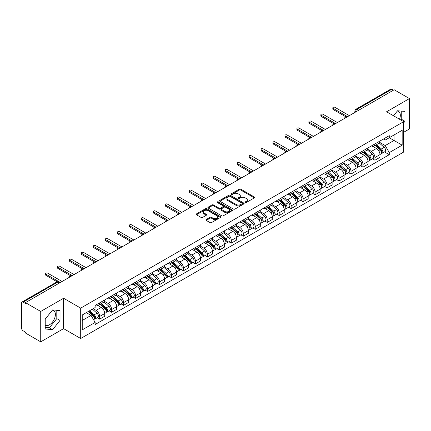 <?xml version="1.0" encoding="UTF-8"?>
<svg xmlns="http://www.w3.org/2000/svg" width="431" height="431" viewBox="0 0 431 431"><rect width="100%" height="100%" fill="white"/><g stroke="black" fill="none" stroke-linecap="round" stroke-linejoin="round"><path stroke-width="0.65" d="M245.287 202.5A0.743 0.431 0 0 0 246.343 202.5L254.344 197.877A1.067 0.614 0 0 0 254.656 197.446A1.067 0.614 0 0 0 254.344 197.01L240.789 189.182A1.067 0.614 0 0 0 239.286 189.182L231.28 193.805A0.743 0.431 0 0 0 231.064 194.106A0.743 0.431 0 0 0 231.28 194.413A0.743 0.431 0 0 0 232.336 194.413L233.37 193.815A3.41 1.966 0 0 1 238.192 193.815L239.324 194.467A3.41 1.966 0 0 1 240.32 195.857A3.41 1.966 0 0 1 239.324 197.247L238.284 197.845A0.743 0.431 0 0 0 238.068 198.152A0.743 0.431 0 0 0 238.284 198.454A0.743 0.431 0 0 0 239.34 198.454L240.374 197.856A3.41 1.966 0 0 1 245.196 197.856L246.327 198.508A3.41 1.966 0 0 1 247.324 199.903A3.41 1.966 0 0 1 246.327 201.293L245.287 201.891A0.743 0.431 0 0 0 245.072 202.193A0.743 0.431 0 0 0 245.287 202.5L245.287 201.891M397.317 111.058A8.464 4.886 -60 0 1 398.567 111.44A8.464 4.886 -60 0 1 399.515 119.236M52.383 310.207A8.464 4.886 -60 0 1 53.633 310.589A8.464 4.886 -60 0 1 54.931 317.372A8.464 4.886 -60 0 1 49.398 324.829A8.464 4.886 -60 0 1 45.217 325.276M206.223 219.53A1.067 0.614 0 0 0 205.91 219.966A1.067 0.614 0 0 0 206.223 220.403L210.026 222.595A1.067 0.614 0 0 0 211.535 222.595L220.419 217.466A1.067 0.614 0 0 0 220.731 217.03A1.067 0.614 0 0 0 220.419 216.599L206.864 208.771A1.067 0.614 0 0 0 205.355 208.771L196.471 213.9A1.067 0.614 0 0 0 196.159 214.336A1.067 0.614 0 0 0 196.471 214.773L201.067 217.423A1.067 0.614 0 0 0 202.57 217.423L206.374 215.225A1.067 0.614 0 0 0 206.686 214.794A1.067 0.614 0 0 0 206.374 214.358L204.095 213.043A2.85 1.643 0 0 1 203.26 211.88A2.85 1.643 0 0 1 205.021 210.36A2.85 1.643 0 0 1 208.125 210.716L217.052 215.866A2.85 1.643 0 0 1 217.881 217.03A2.85 1.643 0 0 1 216.125 218.549A2.85 1.643 0 0 1 213.022 218.194L211.535 217.337A1.067 0.614 0 0 0 210.026 217.337L206.223 219.53L206.223 220.403L210.026 218.221L210.026 217.337M80.699 308.127L63.594 298.252L40.729 311.451L25.461 302.637L394.182 89.756L409.45 98.57L386.585 111.774L403.696 121.65L80.699 308.127L80.699 338.513L403.696 152.035L403.696 121.65M233.446 209.078A1.067 0.614 0 0 0 234.954 209.078L243.838 203.944A1.067 0.614 0 0 0 244.151 203.513A1.067 0.614 0 0 0 243.838 203.076L230.283 195.248A1.067 0.614 0 0 0 228.78 195.248L219.891 200.383A1.067 0.614 0 0 0 219.578 200.814A1.067 0.614 0 0 0 219.891 201.25L233.446 209.078M217.59 202.662A0.743 0.431 0 0 1 218.35 202.764L232.115 210.716L223.242 215.834A1.067 0.614 0 0 1 221.739 215.834L208.184 208.011L208.184 207.139A1.067 0.614 0 0 0 207.871 207.575A1.067 0.614 0 0 0 208.184 208.011M208.184 207.139L211.987 204.946A1.067 0.614 0 0 1 213.49 204.946L218.986 208.119A1.067 0.614 0 0 0 220.494 208.119L223.016 206.665A1.067 0.614 0 0 0 223.328 206.228A1.067 0.614 0 0 0 223.016 205.792L217.294 202.489A0.743 0.431 0 0 1 217.073 202.182A0.743 0.431 0 0 1 217.536 201.789A0.743 0.431 0 0 1 218.35 201.88L232.131 209.838A1.067 0.614 0 0 1 232.444 210.269A1.067 0.614 0 0 1 232.131 210.705L232.131 209.838M40.729 311.451L40.729 341.837L25.461 333.023L25.461 332.134L23.085 330.766A2.171 1.255 -120 0 1 21.55 328.104L21.55 303.036A2.171 1.255 -120 0 1 21.997 302.039L56.752 281.976A2.171 1.255 60 0 1 57.84 282.084L23.085 302.147A2.171 1.255 -120 0 0 21.997 302.039M403.696 132.279L409.45 128.961L409.45 98.57M40.729 341.837L63.594 328.637L80.699 338.513M25.461 302.637L25.461 303.521L23.085 302.147M358.662 110.266L357.051 109.334A2.171 1.255 60 0 0 355.963 109.226L390.718 89.163A2.171 1.255 60 0 1 391.806 89.271L357.051 109.334A2.171 1.255 120 0 0 355.516 111.995L355.516 112.082M393.417 90.203L391.806 89.271M374.927 143.932A4.989 2.882 60 0 1 373.892 146.168L378.957 143.248A4.989 2.882 -120 0 0 379.991 141.007M367.74 149.304L371.398 151.416A4.989 2.882 60 0 1 374.927 157.53L379.991 154.605A4.989 2.882 -120 0 0 376.462 148.49L372.837 146.4M379.991 154.605L379.991 157.304L374.927 160.23L372.497 158.829M373.892 146.168A4.989 2.882 60 0 1 371.436 145.947M374.927 157.53L374.927 160.23M362.956 150.839A4.989 2.882 60 0 1 361.921 153.08L366.986 150.155A4.989 2.882 -120 0 0 368.02 147.914M360.531 165.741L362.956 167.142L368.02 164.216L368.02 161.517A4.989 2.882 -120 0 0 364.491 155.402L360.866 153.312M361.921 153.08A4.989 2.882 60 0 1 359.465 152.854M355.769 156.216L359.427 158.328A4.989 2.882 60 0 1 362.956 164.437L362.956 167.142M350.99 157.751A4.989 2.882 60 0 1 349.956 159.993L355.02 157.067A4.989 2.882 -120 0 0 356.054 154.826M348.56 172.648L350.99 174.049L356.054 171.129L356.054 168.424A4.989 2.882 -120 0 0 352.526 162.315L348.9 160.219M349.956 159.993A4.989 2.882 60 0 1 347.499 159.766M343.803 163.123L347.461 165.235A4.989 2.882 60 0 1 350.99 171.349L350.99 174.049M339.019 164.658A4.989 2.882 60 0 1 337.985 166.899L343.049 163.974A4.989 2.882 -120 0 0 344.083 161.738M336.595 179.56L339.019 180.961L344.083 178.035L344.083 175.336A4.989 2.882 -120 0 0 340.555 169.221L336.929 167.131M337.985 166.899A4.989 2.882 60 0 1 335.528 166.673M331.832 170.035L335.49 172.147A4.989 2.882 60 0 1 339.019 178.256L339.019 180.961M327.054 171.57A4.989 2.882 60 0 1 326.019 173.812L331.083 170.886A4.989 2.882 -120 0 0 332.118 168.645M324.624 186.467L327.054 187.868L332.118 184.947L332.118 182.243A4.989 2.882 -120 0 0 328.589 176.134L324.963 174.038M326.019 173.812A4.989 2.882 60 0 1 323.562 173.585M319.867 176.942L323.525 179.054A4.989 2.882 60 0 1 327.054 185.168L327.054 187.868M315.083 178.477A4.989 2.882 60 0 1 314.048 180.718L319.112 177.798A4.989 2.882 -120 0 0 320.147 175.557M312.658 193.379L315.083 194.78L320.147 191.854L320.147 189.155A4.989 2.882 -120 0 0 316.618 183.04L312.992 180.95M314.048 180.718A4.989 2.882 60 0 1 311.591 180.492M307.896 183.854L311.554 185.966A4.989 2.882 60 0 1 315.083 192.081L315.083 194.78M303.117 185.389A4.989 2.882 60 0 1 302.083 187.63L307.147 184.705A4.989 2.882 -120 0 0 308.176 182.464M300.687 200.286L303.117 201.692L308.181 198.766L308.181 196.062A4.989 2.882 -120 0 0 304.647 189.952L301.027 187.857M302.083 187.63A4.989 2.882 60 0 1 299.626 187.404M295.93 190.766L299.588 192.872A4.989 2.882 60 0 1 303.117 198.987L303.117 201.692M291.146 192.301A4.989 2.882 60 0 1 290.111 194.537L295.176 191.617A4.989 2.882 -120 0 0 296.21 189.376M288.722 207.198L291.146 208.599L296.21 205.679L296.21 202.974A4.989 2.882 -120 0 0 292.681 196.859L289.056 194.769M290.111 194.537A4.989 2.882 60 0 1 287.655 194.316M283.959 197.673L287.617 199.785A4.989 2.882 60 0 1 291.146 205.899L291.146 208.599M279.18 199.208A4.989 2.882 60 0 1 278.146 201.449L283.21 198.524A4.989 2.882 -120 0 0 284.239 196.288M276.75 214.11L279.18 215.511L284.239 212.585L284.239 209.886A4.989 2.882 -120 0 0 280.71 203.771L277.09 201.681M278.146 201.449A4.989 2.882 60 0 1 275.689 201.223M271.993 204.585L275.651 206.697A4.989 2.882 60 0 1 279.18 212.806L279.18 215.511M267.209 206.12A4.989 2.882 60 0 1 266.175 208.362L271.239 205.436A4.989 2.882 -120 0 0 272.273 203.195M264.779 221.017L267.209 222.418L272.273 219.498L272.273 216.793A4.989 2.882 -120 0 0 268.745 210.684L265.119 208.588M266.175 208.362A4.989 2.882 60 0 1 263.718 208.135M260.022 211.492L263.68 213.604A4.989 2.882 60 0 1 267.209 219.718L267.209 222.418M255.244 213.027A4.989 2.882 60 0 1 254.209 215.268L259.273 212.348A4.989 2.882 -120 0 0 260.302 210.107M252.814 227.929L255.244 229.33L260.302 226.404L260.302 223.705A4.989 2.882 -120 0 0 256.774 217.59L253.153 215.5M254.209 215.268A4.989 2.882 60 0 1 251.752 215.042M248.057 218.404L251.715 220.516A4.989 2.882 60 0 1 255.244 226.625L255.244 229.33M243.273 219.939A4.989 2.882 60 0 1 242.238 222.18L247.302 219.255A4.989 2.882 -120 0 0 248.337 217.014M240.843 234.836L243.273 236.242L248.337 233.316L248.337 230.612A4.989 2.882 -120 0 0 244.808 224.503L241.182 222.407M242.238 222.18A4.989 2.882 60 0 1 239.781 221.954M236.086 225.311L239.744 227.423A4.989 2.882 60 0 1 243.273 233.537L243.273 236.242M231.307 226.846A4.989 2.882 60 0 1 230.273 229.087L235.337 226.167A4.989 2.882 -120 0 0 236.366 223.926M228.877 241.748L231.307 243.149L236.366 240.223L236.366 237.524A4.989 2.882 -120 0 0 232.837 231.409L229.217 229.319M230.273 229.087A4.989 2.882 60 0 1 227.816 228.866M224.12 232.223L227.773 234.335A4.989 2.882 60 0 1 231.307 240.45L231.307 243.149M219.336 233.758A4.989 2.882 60 0 1 218.301 235.999L223.366 233.074A4.989 2.882 -120 0 0 224.4 230.833M216.906 248.66L219.336 250.061L224.4 247.135L224.4 244.436A4.989 2.882 -120 0 0 220.871 238.321L217.246 236.231M218.301 235.999A4.989 2.882 60 0 1 215.845 235.773M212.149 239.135L215.807 241.247A4.989 2.882 60 0 1 219.336 247.356L219.336 250.061M207.365 240.67A4.989 2.882 60 0 1 206.336 242.912L211.4 239.986A4.989 2.882 -120 0 0 212.429 237.745M204.94 255.567L207.37 256.968L212.429 254.048L212.429 251.343A4.989 2.882 -120 0 0 208.9 245.234L205.28 243.138M206.336 242.912A4.989 2.882 60 0 1 203.879 242.685M200.183 246.042L203.836 248.154A4.989 2.882 60 0 1 207.37 254.268L207.37 256.968M195.399 247.577A4.989 2.882 60 0 1 194.365 249.818L199.429 246.893A4.989 2.882 -120 0 0 200.463 244.657M192.969 262.479L195.399 263.88L200.463 260.954L200.463 258.255A4.989 2.882 -120 0 0 196.935 252.14L193.309 250.05M194.365 249.818A4.989 2.882 60 0 1 191.908 249.592M188.212 252.954L191.87 255.066A4.989 2.882 60 0 1 195.399 261.175L195.399 263.88M183.428 254.489A4.989 2.882 60 0 1 182.399 256.731L187.458 253.805A4.989 2.882 -120 0 0 188.492 251.564M181.004 269.386L183.428 270.787L188.492 267.866L188.492 265.162A4.989 2.882 -120 0 0 184.964 259.053L181.343 256.957M182.399 256.731A4.989 2.882 60 0 1 179.942 256.504M176.247 259.861L179.899 261.973A4.989 2.882 60 0 1 183.428 268.087L183.428 270.787M171.463 261.396A4.989 2.882 60 0 1 170.428 263.637L175.492 260.717A4.989 2.882 -120 0 0 176.527 258.476M169.033 276.298L171.463 277.699L176.527 274.773L176.527 272.074A4.989 2.882 -120 0 0 172.998 265.959L169.372 263.869M170.428 263.637A4.989 2.882 60 0 1 167.971 263.411M164.276 266.773L167.934 268.885A4.989 2.882 60 0 1 171.463 274.994L171.463 277.699M159.492 268.308A4.989 2.882 60 0 1 158.463 270.549L163.521 267.624A4.989 2.882 -120 0 0 164.556 265.383M157.067 283.205L159.492 284.611L164.556 281.685L164.556 278.981A4.989 2.882 -120 0 0 161.027 272.871L157.407 270.776M158.463 270.549A4.989 2.882 60 0 1 156.006 270.323M152.31 273.685L155.963 275.792A4.989 2.882 60 0 1 159.492 281.906L159.492 284.611M147.526 275.22A4.989 2.882 60 0 1 146.492 277.456L151.556 274.536A4.989 2.882 -120 0 0 152.59 272.295M145.096 290.117L147.526 291.518L152.59 288.598L152.59 285.893A4.989 2.882 -120 0 0 149.061 279.778L145.436 277.688M146.492 277.456A4.989 2.882 60 0 1 144.035 277.235M140.339 280.592L143.997 282.704A4.989 2.882 60 0 1 147.526 288.818L147.526 291.518M135.555 282.127A4.989 2.882 60 0 1 134.526 284.368L139.585 281.443A4.989 2.882 -120 0 0 140.619 279.207M133.131 297.029L135.555 298.43L140.619 295.504L140.619 292.805A4.989 2.882 -120 0 0 137.09 286.69L133.465 284.6M134.526 284.368A4.989 2.882 60 0 1 132.064 284.142M128.373 287.504L132.026 289.616A4.989 2.882 60 0 1 135.555 295.725L135.555 298.43M123.589 289.039A4.989 2.882 60 0 1 122.555 291.281L127.619 288.355A4.989 2.882 -120 0 0 128.654 286.114M121.159 303.936L123.589 305.337L128.654 302.417L128.654 299.712A4.989 2.882 -120 0 0 125.125 293.603L121.499 291.507M122.555 291.281A4.989 2.882 60 0 1 120.098 291.054M116.402 294.411L120.06 296.523A4.989 2.882 60 0 1 123.589 302.637L123.589 305.337M111.618 295.946A4.989 2.882 60 0 1 110.584 298.187L115.648 295.267A4.989 2.882 -120 0 0 116.682 293.026M109.194 310.848L111.618 312.249L116.682 309.323L116.682 306.624A4.989 2.882 -120 0 0 113.154 300.509L109.528 298.419M110.584 298.187A4.989 2.882 60 0 1 108.127 297.961M104.431 301.323L108.089 303.435A4.989 2.882 60 0 1 111.618 309.544L111.618 312.249M99.653 302.858A4.989 2.882 60 0 1 98.618 305.1L103.682 302.174A4.989 2.882 -120 0 0 104.717 299.933M97.223 317.755L99.653 319.161L104.717 316.235L104.717 313.531A4.989 2.882 -120 0 0 101.188 307.422L97.562 305.326M98.618 305.1A4.989 2.882 60 0 1 96.161 304.873M93.209 308.661L96.124 310.342A4.989 2.882 60 0 1 99.653 316.456L99.653 319.161M383.401 139.035L385.206 140.075L402.161 130.286L394.031 134.984L394.031 140.474L385.206 145.57L379.706 142.392M82.235 320.486L91.06 315.395L95.127 322.436L82.235 329.877L82.235 314.996L95.127 307.551L95.127 305.471L389.274 135.646L389.274 137.726L402.161 145.172L389.274 152.612L385.206 145.57M402.161 130.286L402.161 145.172M95.127 322.436L95.127 324.516L389.274 154.691L389.274 152.612M403.696 122.867L404.962 121.294L404.962 111.419L397.56 110.762L393.525 115.777M63.594 298.252L63.594 328.637M45.217 328.988L52.62 329.65L60.028 320.438L60.028 310.568L52.62 309.905L45.217 319.118L45.217 328.988M91.06 315.395L86.302 312.647M384.468 151.917L389.274 154.691M401.142 120.174L401.74 119.43L401.74 111.133M401.74 119.43L404.962 121.294M45.217 327.415L49.398 327.792L56.806 318.579L56.806 310.282M49.398 327.792L52.62 329.65M56.806 318.579L60.028 320.438M245.589 202.602L246.327 202.177A3.41 1.966 0 0 0 247.324 200.787L247.324 199.903M240.32 195.857L240.32 196.746A3.41 1.966 0 0 1 239.324 198.136L238.585 198.562M254.344 197.01L254.344 197.877L240.789 190.071A1.067 0.614 0 0 0 239.286 190.071L231.582 194.516M243.838 203.076L243.838 203.944L230.283 196.137A1.067 0.614 0 0 0 228.78 196.137L219.907 201.255M241.958 203.815A0.743 0.431 0 0 0 242.174 203.513A0.743 0.431 0 0 0 241.958 203.206L230.057 196.337A0.743 0.431 0 0 0 229.006 196.337L227.913 196.967A3.41 1.966 0 0 0 226.916 198.357A3.41 1.966 0 0 0 227.913 199.747L236.048 204.445A3.41 1.966 0 0 0 240.864 204.445L241.958 203.815L241.958 204.698A0.743 0.431 0 0 0 242.174 204.396L242.174 203.513M226.916 198.357L226.916 199.246A3.41 1.966 0 0 0 227.913 200.636L227.913 199.747M241.958 204.698L240.864 205.328A3.41 1.966 0 0 1 236.048 205.328L227.913 200.636M208.195 208.017L211.987 205.829L211.987 204.946M223.328 206.228L223.328 207.112A1.067 0.614 0 0 1 223.016 207.548L220.494 209.003A1.067 0.614 0 0 1 218.986 209.003L213.49 205.829A1.067 0.614 0 0 0 211.987 205.829M224.691 211.411A2.85 1.643 0 0 0 227.8 211.766A2.85 1.643 0 0 0 229.556 210.247A2.85 1.643 0 0 0 228.721 209.089L225.58 207.273A1.067 0.614 0 0 0 224.072 207.273L221.55 208.728A1.067 0.614 0 0 0 221.238 209.164A1.067 0.614 0 0 0 221.55 209.595L224.691 211.411L224.691 212.3A2.85 1.643 0 0 0 227.8 212.655A2.85 1.643 0 0 0 229.556 211.136L229.556 210.247M221.238 209.164L221.238 210.048A1.067 0.614 0 0 0 221.55 210.484L221.55 209.595M224.691 212.3L221.55 210.484M217.881 217.03L217.881 217.919A2.85 1.643 0 0 1 216.125 219.438A2.85 1.643 0 0 1 213.022 219.083L211.535 218.221A1.067 0.614 0 0 0 210.026 218.221M203.26 211.88L203.26 212.763A2.85 1.643 0 0 0 204.095 213.927L204.095 213.043M206.374 214.358L206.374 215.225L204.095 213.927M220.403 217.477L206.864 209.655A1.067 0.614 0 0 0 205.355 209.655L196.488 214.778L196.471 213.9M375.272 145.376L380.147 149.724A2.71 1.568 60 0 1 380.999 153.921L379.986 154.503M375.401 145.489L377.696 146.815M375.762 145.091L381.193 149.934A1.304 0.754 60 0 1 381.597 151.944A1.304 0.754 60 0 1 381.478 151.992M376.575 144.622L381.451 148.97A2.71 1.568 60 0 1 382.302 153.167A2.71 1.568 60 0 1 381.483 153.253M379.296 142.99L384.215 147.38A2.71 1.568 60 0 1 385.066 151.572L382.302 153.167M345.904 116.855L333.19 109.512A1.25 0.722 180 0 1 332.824 109.005L332.824 107.852A1.25 0.722 -0 0 0 333.19 108.359L347.575 116.666M349.342 115.648L334.952 107.341A1.25 0.722 -0 0 0 333.594 107.184A1.25 0.722 -0 0 0 332.824 107.852M363.301 152.283L368.182 156.636A2.71 1.568 60 0 1 369.033 160.828L368.02 161.415M363.43 152.396L365.73 153.722M363.796 151.998L369.222 156.841A1.304 0.754 60 0 1 369.631 158.856A1.304 0.754 60 0 1 369.512 158.904M364.61 151.529L369.486 155.882A2.71 1.568 60 0 1 370.337 160.079A2.71 1.568 60 0 1 369.518 160.165M367.325 149.896L372.244 154.287A2.71 1.568 60 0 1 373.101 158.484L370.337 160.079M351.335 159.195L356.211 163.543A2.71 1.568 60 0 1 357.062 167.74L356.049 168.322M351.464 159.308L353.759 160.634M351.825 158.91L357.256 163.753A1.304 0.754 60 0 1 357.66 165.763A1.304 0.754 60 0 1 357.541 165.811M352.639 158.441L357.514 162.794A2.71 1.568 60 0 1 358.366 166.986A2.71 1.568 60 0 1 357.547 167.072M355.359 156.809L360.278 161.199A2.71 1.568 60 0 1 361.13 165.391L358.366 166.986M339.364 166.102L344.245 170.455A2.71 1.568 60 0 1 345.096 174.652L344.083 175.234M339.493 166.221L341.794 167.546M339.86 165.822L345.285 170.66A1.304 0.754 60 0 1 345.694 172.675A1.304 0.754 60 0 1 345.576 172.723M340.673 165.348L345.549 169.701A2.71 1.568 60 0 1 346.4 173.898A2.71 1.568 60 0 1 345.581 173.984M343.388 163.715L348.307 168.106A2.71 1.568 60 0 1 349.158 172.303L346.4 173.898M333.933 123.762L321.219 116.424A1.25 0.722 180 0 1 320.858 115.912L320.858 114.765A1.25 0.722 -0 0 0 321.219 115.271L335.604 123.578M337.371 122.56L322.986 114.253A1.25 0.722 -0 0 0 321.628 114.096A1.25 0.722 -0 0 0 320.858 114.765M321.968 130.674L309.253 123.331A1.25 0.722 180 0 1 308.887 122.824L308.887 121.671A1.25 0.722 -0 0 0 309.253 122.183L323.638 130.485M325.405 129.467L311.015 121.165A1.25 0.722 -0 0 0 309.657 121.009A1.25 0.722 -0 0 0 308.887 121.671M309.997 137.581L297.282 130.243A1.25 0.722 180 0 1 296.921 129.731L296.921 128.583A1.25 0.722 -0 0 0 297.282 129.09L311.667 137.397M313.434 136.379L299.049 128.072A1.25 0.722 -0 0 0 297.692 127.915A1.25 0.722 -0 0 0 296.921 128.583M327.398 173.014L332.274 177.367A2.71 1.568 60 0 1 333.125 181.559L332.112 182.146M327.528 173.127L329.823 174.453M327.889 172.729L333.319 177.572A1.304 0.754 60 0 1 333.723 179.587A1.304 0.754 60 0 1 333.605 179.63M328.702 172.26L333.578 176.613A2.71 1.568 60 0 1 334.429 180.804A2.71 1.568 60 0 1 333.61 180.896M331.423 170.628L336.342 175.018A2.71 1.568 60 0 1 337.193 179.21L334.429 180.804M315.427 179.921L320.308 184.274A2.71 1.568 60 0 1 321.16 188.471L320.147 189.053M315.557 180.039L317.852 181.365M315.923 179.641L321.348 184.484A1.304 0.754 60 0 1 321.758 186.494A1.304 0.754 60 0 1 321.639 186.542M316.737 179.172L321.612 183.52A2.71 1.568 60 0 1 322.463 187.717A2.71 1.568 60 0 1 321.645 187.803M319.452 177.54L324.371 181.925A2.71 1.568 60 0 1 325.222 186.122L322.463 187.717M298.031 144.493L285.317 137.155A1.25 0.722 180 0 1 284.95 136.643L284.95 135.49A1.25 0.722 -0 0 0 285.317 136.002L299.701 144.304M301.463 143.286L287.078 134.984A1.25 0.722 -0 0 0 285.721 134.828A1.25 0.722 -0 0 0 284.95 135.49M286.06 151.405L273.346 144.062A1.25 0.722 180 0 1 272.985 143.555L272.985 142.402A1.25 0.722 -0 0 0 273.346 142.909L287.73 151.216M289.497 150.198L275.113 141.891A1.25 0.722 -0 0 0 273.75 141.734A1.25 0.722 -0 0 0 272.985 142.402M303.462 186.833L308.337 191.186A2.71 1.568 60 0 1 309.189 195.378L308.176 195.965M303.591 186.946L305.886 188.272M303.952 186.548L309.383 191.391A1.304 0.754 60 0 1 309.787 193.406A1.304 0.754 60 0 1 309.668 193.454M304.765 186.079L309.641 190.432A2.71 1.568 60 0 1 310.492 194.629A2.71 1.568 60 0 1 309.673 194.715M307.486 184.446L312.405 188.837A2.71 1.568 60 0 1 313.256 193.034L310.492 194.629M291.491 193.745L296.372 198.093A2.71 1.568 60 0 1 297.223 202.29L296.21 202.872M291.62 193.858L293.915 195.184M291.986 193.46L297.412 198.303A1.304 0.754 60 0 1 297.821 200.313A1.304 0.754 60 0 1 297.702 200.361M292.794 192.991L297.676 197.344A2.71 1.568 60 0 1 298.527 201.536A2.71 1.568 60 0 1 297.708 201.622M295.515 191.359L300.434 195.749A2.71 1.568 60 0 1 301.285 199.941L298.527 201.536M279.525 200.652L284.401 205.005A2.71 1.568 60 0 1 285.252 209.197L284.239 209.784M279.654 200.771L281.949 202.096M280.015 200.367L285.441 205.21A1.304 0.754 60 0 1 285.85 207.225A1.304 0.754 60 0 1 285.731 207.273M280.829 199.898L285.705 204.251A2.71 1.568 60 0 1 286.556 208.448A2.71 1.568 60 0 1 285.737 208.534M283.55 198.265L288.468 202.656A2.71 1.568 60 0 1 289.32 206.853L286.556 208.448M267.554 207.564L272.435 211.917A2.71 1.568 60 0 1 273.286 216.109L272.273 216.691M267.683 207.677L269.978 209.003M268.05 207.279L273.475 212.122A1.304 0.754 60 0 1 273.884 214.137A1.304 0.754 60 0 1 273.766 214.18M268.858 206.81L273.739 211.163A2.71 1.568 60 0 1 274.59 215.355A2.71 1.568 60 0 1 273.771 215.441M271.578 205.178L276.497 209.568A2.71 1.568 60 0 1 277.348 213.76L274.59 215.355M255.588 214.471L260.464 218.824A2.71 1.568 60 0 1 261.315 223.021L260.302 223.603M255.718 214.59L258.013 215.915M256.079 214.191L261.504 219.029A1.304 0.754 60 0 1 261.913 221.044A1.304 0.754 60 0 1 261.795 221.092M256.892 213.722L261.768 218.07A2.71 1.568 60 0 1 262.619 222.267A2.71 1.568 60 0 1 261.8 222.353M259.613 212.09L264.532 216.475A2.71 1.568 60 0 1 265.383 220.672L262.619 222.267M243.617 221.383L248.498 225.736A2.71 1.568 60 0 1 249.35 229.928L248.337 230.515M243.747 221.496L246.042 222.822M244.113 221.098L249.538 225.941A1.304 0.754 60 0 1 249.948 227.956A1.304 0.754 60 0 1 249.829 227.999M244.921 220.629L249.802 224.982A2.71 1.568 60 0 1 250.653 229.173A2.71 1.568 60 0 1 249.835 229.265M247.642 218.996L252.561 223.387A2.71 1.568 60 0 1 253.412 227.579L250.653 229.173M231.652 228.29L236.527 232.643A2.71 1.568 60 0 1 237.379 236.84L236.366 237.422M231.781 228.408L234.076 229.734M232.142 228.01L237.567 232.853A1.304 0.754 60 0 1 237.977 234.863A1.304 0.754 60 0 1 237.858 234.911M232.955 227.541L237.831 231.889A2.71 1.568 60 0 1 238.682 236.086A2.71 1.568 60 0 1 237.864 236.172M235.676 225.909L240.595 230.299A2.71 1.568 60 0 1 241.446 234.491L238.682 236.086M219.681 235.202L224.562 239.555A2.71 1.568 60 0 1 225.413 243.747L224.4 244.334M219.81 235.315L222.105 236.641M220.176 234.917L225.602 239.76A1.304 0.754 60 0 1 226.011 241.775A1.304 0.754 60 0 1 225.892 241.823M220.984 234.448L225.866 238.801A2.71 1.568 60 0 1 226.717 242.998A2.71 1.568 60 0 1 225.898 243.084M223.705 232.815L228.624 237.206A2.71 1.568 60 0 1 229.475 241.403L226.717 242.998M274.094 158.312L261.38 150.974A1.25 0.722 180 0 1 261.014 150.462L261.014 149.309A1.25 0.722 -0 0 0 261.38 149.821L275.765 158.129M277.526 157.105L263.142 148.803A1.25 0.722 -0 0 0 261.784 148.647A1.25 0.722 -0 0 0 261.014 149.309M262.123 165.224L249.409 157.881A1.25 0.722 180 0 1 249.043 157.374L249.043 156.221A1.25 0.722 -0 0 0 249.409 156.733L263.794 165.035M265.561 164.017L251.176 155.71A1.25 0.722 -0 0 0 249.813 155.553A1.25 0.722 -0 0 0 249.043 156.221M250.158 172.131L237.443 164.793A1.25 0.722 180 0 1 237.077 164.281L237.077 163.133A1.25 0.722 -0 0 0 237.443 163.64L251.828 171.947M253.59 170.929L239.205 162.622A1.25 0.722 -0 0 0 237.847 162.465A1.25 0.722 -0 0 0 237.077 163.133M238.187 179.043L225.472 171.7A1.25 0.722 180 0 1 225.106 171.193L225.106 170.04A1.25 0.722 -0 0 0 225.472 170.552L239.857 178.854M241.624 177.836L227.239 169.534A1.25 0.722 -0 0 0 225.876 169.378A1.25 0.722 -0 0 0 225.106 170.04M226.221 185.955L213.507 178.612A1.25 0.722 180 0 1 213.14 178.105L213.14 176.952A1.25 0.722 -0 0 0 213.507 177.459L227.891 185.766M229.653 184.748L215.268 176.441A1.25 0.722 -0 0 0 213.911 176.284A1.25 0.722 -0 0 0 213.14 176.952M214.25 192.862L201.536 185.524A1.25 0.722 180 0 1 201.169 185.012L201.169 183.859A1.25 0.722 -0 0 0 201.536 184.371L215.92 192.673M217.687 191.655L203.303 183.353A1.25 0.722 -0 0 0 201.94 183.197A1.25 0.722 -0 0 0 201.169 183.859M202.284 199.774L189.57 192.431A1.25 0.722 180 0 1 189.204 191.924L189.204 190.771A1.25 0.722 -0 0 0 189.57 191.278L203.955 199.585M205.716 198.567L191.332 190.26A1.25 0.722 -0 0 0 189.974 190.103A1.25 0.722 -0 0 0 189.204 190.771M190.313 206.681L177.599 199.343A1.25 0.722 180 0 1 177.233 198.831L177.233 197.678A1.25 0.722 -0 0 0 177.599 198.19L191.984 206.497M193.751 205.479L179.366 197.172A1.25 0.722 -0 0 0 178.003 197.015A1.25 0.722 -0 0 0 177.233 197.678M207.715 242.114L212.591 246.462A2.71 1.568 60 0 1 213.442 250.659L212.429 251.241M207.844 242.227L210.139 243.553M208.205 241.829L213.631 246.672A1.304 0.754 60 0 1 214.04 248.682A1.304 0.754 60 0 1 213.921 248.73M209.019 241.36L213.895 245.713A2.71 1.568 60 0 1 214.746 249.905A2.71 1.568 60 0 1 213.927 249.991M211.74 239.728L216.658 244.118A2.71 1.568 60 0 1 217.51 248.31L214.746 249.905M195.744 249.021L200.62 253.374A2.71 1.568 60 0 1 201.476 257.571L200.463 258.153M195.873 249.14L198.168 250.465M196.24 248.741L201.665 253.579A1.304 0.754 60 0 1 202.074 255.594A1.304 0.754 60 0 1 201.956 255.642M197.048 248.267L201.929 252.62A2.71 1.568 60 0 1 202.78 256.817A2.71 1.568 60 0 1 201.961 256.903M199.768 246.634L204.687 251.025A2.71 1.568 60 0 1 205.539 255.222L202.78 256.817M183.778 255.933L188.654 260.286A2.71 1.568 60 0 1 189.505 264.478L188.492 265.065M183.908 256.046L186.203 257.372M184.269 255.648L189.694 260.491A1.304 0.754 60 0 1 190.103 262.506A1.304 0.754 60 0 1 189.985 262.549M185.082 255.179L189.958 259.532A2.71 1.568 60 0 1 190.809 263.724A2.71 1.568 60 0 1 189.99 263.815M187.803 253.547L192.722 257.937A2.71 1.568 60 0 1 193.573 262.129L190.809 263.724M171.807 262.84L176.683 267.193A2.71 1.568 60 0 1 177.534 271.39L176.527 271.972M171.937 262.958L174.232 264.284M172.303 262.56L177.728 267.398A1.304 0.754 60 0 1 178.138 269.413A1.304 0.754 60 0 1 178.019 269.461M173.111 262.091L177.992 266.439A2.71 1.568 60 0 1 178.843 270.636A2.71 1.568 60 0 1 178.025 270.722M175.832 260.459L180.751 264.844A2.71 1.568 60 0 1 181.602 269.041L178.843 270.636M159.842 269.752L164.717 274.105A2.71 1.568 60 0 1 165.569 278.297L164.556 278.884M159.971 269.865L162.266 271.191M160.332 269.467L165.757 274.31A1.304 0.754 60 0 1 166.167 276.325A1.304 0.754 60 0 1 166.048 276.373M161.146 268.998L166.021 273.351A2.71 1.568 60 0 1 166.872 277.548A2.71 1.568 60 0 1 166.054 277.634M163.866 267.365L168.785 271.756A2.71 1.568 60 0 1 169.636 275.953L166.872 277.548M147.871 276.664L152.746 281.012A2.71 1.568 60 0 1 153.598 285.209L152.59 285.791M148 276.777L150.295 278.103M148.361 276.379L153.792 281.222A1.304 0.754 60 0 1 154.201 283.232A1.304 0.754 60 0 1 154.082 283.28M149.174 275.91L154.05 280.263A2.71 1.568 60 0 1 154.907 284.455A2.71 1.568 60 0 1 154.082 284.541M151.895 274.278L156.814 278.668A2.71 1.568 60 0 1 157.665 282.86L154.907 284.455M178.348 213.593L165.633 206.25A1.25 0.722 180 0 1 165.267 205.743L165.267 204.59A1.25 0.722 -0 0 0 165.633 205.102L180.018 213.404M181.78 212.386L167.395 204.084A1.25 0.722 -0 0 0 166.037 203.928A1.25 0.722 -0 0 0 165.267 204.59M166.377 220.5L153.662 213.162A1.25 0.722 180 0 1 153.296 212.65L153.296 211.502A1.25 0.722 -0 0 0 153.662 212.009L168.047 220.316M169.814 219.298L155.429 210.991A1.25 0.722 -0 0 0 154.066 210.834A1.25 0.722 -0 0 0 153.296 211.502M154.411 227.412L141.697 220.074A1.25 0.722 180 0 1 141.33 219.562L141.33 218.409A1.25 0.722 -0 0 0 141.697 218.921L156.081 227.223M157.843 226.205L143.458 217.903A1.25 0.722 -0 0 0 142.101 217.747A1.25 0.722 -0 0 0 141.33 218.409M142.44 234.324L129.726 226.981A1.25 0.722 180 0 1 129.359 226.474L129.359 225.321A1.25 0.722 -0 0 0 129.726 225.828L144.11 234.135M145.877 233.117L131.493 224.81A1.25 0.722 -0 0 0 130.13 224.653A1.25 0.722 -0 0 0 129.359 225.321M130.474 241.231L117.76 233.893A1.25 0.722 180 0 1 117.394 233.381L117.394 232.228A1.25 0.722 -0 0 0 117.76 232.74L132.145 241.048M133.906 240.024L119.522 231.722A1.25 0.722 -0 0 0 118.164 231.566A1.25 0.722 -0 0 0 117.394 232.228M118.503 248.143L105.789 240.8A1.25 0.722 180 0 1 105.423 240.293L105.423 239.14A1.25 0.722 -0 0 0 105.789 239.652L120.174 247.954M121.941 246.936L107.556 238.629A1.25 0.722 -0 0 0 106.193 238.472A1.25 0.722 -0 0 0 105.423 239.14M135.905 283.571L140.781 287.924A2.71 1.568 60 0 1 141.632 292.116L140.619 292.703M136.034 283.69L138.329 285.015M136.395 283.286L141.821 288.129A1.304 0.754 60 0 1 142.23 290.144A1.304 0.754 60 0 1 142.111 290.192M137.209 282.817L142.085 287.17A2.71 1.568 60 0 1 142.936 291.367A2.71 1.568 60 0 1 142.117 291.453M139.924 281.184L144.848 285.575A2.71 1.568 60 0 1 145.7 289.772L142.936 291.367M106.532 255.05L93.823 247.712A1.25 0.722 180 0 1 93.457 247.2L93.457 246.053A1.25 0.722 -0 0 0 93.823 246.559L108.208 254.866M109.97 253.848L95.585 245.541A1.25 0.722 -0 0 0 94.227 245.384A1.25 0.722 -0 0 0 93.457 246.053M123.934 290.483L128.81 294.831A2.71 1.568 60 0 1 129.661 299.028L128.654 299.61M124.063 290.596L126.358 291.922M124.424 290.198L129.855 295.041A1.304 0.754 60 0 1 130.264 297.056A1.304 0.754 60 0 1 130.146 297.099M125.238 289.729L130.114 294.082A2.71 1.568 60 0 1 130.965 298.274A2.71 1.568 60 0 1 130.146 298.36M127.959 288.097L132.877 292.487A2.71 1.568 60 0 1 133.729 296.679L130.965 298.274M94.567 261.962L81.852 254.619A1.25 0.722 180 0 1 81.486 254.112L81.486 252.959A1.25 0.722 -0 0 0 81.852 253.471L96.237 261.773M98.004 260.755L83.619 252.453A1.25 0.722 -0 0 0 82.256 252.297A1.25 0.722 -0 0 0 81.486 252.959M111.968 297.39L116.844 301.743A2.71 1.568 60 0 1 117.695 305.94L116.682 306.522M112.098 297.509L114.393 298.834M112.459 297.11L117.884 301.948A1.304 0.754 60 0 1 118.293 303.963A1.304 0.754 60 0 1 118.175 304.011M113.272 296.641L118.148 300.989A2.71 1.568 60 0 1 118.999 305.186A2.71 1.568 60 0 1 118.18 305.272M115.987 295.009L120.912 299.394A2.71 1.568 60 0 1 121.763 303.591L118.999 305.186M82.596 268.874L69.887 261.531A1.25 0.722 180 0 1 69.52 261.024L69.52 259.871A1.25 0.722 -0 0 0 69.887 260.378L84.271 268.685M86.033 267.667L71.648 259.36A1.25 0.722 -0 0 0 70.291 259.203A1.25 0.722 -0 0 0 69.52 259.871M99.997 304.302L104.873 308.655A2.71 1.568 60 0 1 105.724 312.847L104.717 313.434M100.127 304.415L102.422 305.741M100.488 304.017L105.918 308.86A1.304 0.754 60 0 1 106.328 310.875A1.304 0.754 60 0 1 106.209 310.918M101.301 303.548L106.177 307.901A2.71 1.568 60 0 1 107.028 312.092A2.71 1.568 60 0 1 106.209 312.184M104.022 301.915L108.941 306.306A2.71 1.568 60 0 1 109.792 310.498L107.028 312.092M70.63 275.781L57.916 268.443A1.25 0.722 180 0 1 57.549 267.931L57.549 266.778A1.25 0.722 -0 0 0 57.916 267.29L72.3 275.592M74.067 274.574L59.683 266.272A1.25 0.722 -0 0 0 58.32 266.116A1.25 0.722 -0 0 0 57.549 266.778M88.328 311.478L92.907 315.562A2.71 1.568 60 0 1 93.759 319.759L93.624 319.834M88.371 311.451L90.456 312.653M88.818 311.193L93.947 315.772A1.304 0.754 60 0 1 94.357 317.782A1.304 0.754 60 0 1 94.238 317.83M89.632 310.724L94.211 314.808A2.71 1.568 60 0 1 95.062 319.005A2.71 1.568 60 0 1 94.244 319.091M92.396 309.129L96.975 313.213A2.71 1.568 60 0 1 97.826 317.41L95.062 319.005M57.129 281.804L45.945 275.35A1.25 0.722 180 0 1 45.584 274.843L45.584 273.69A1.25 0.722 -0 0 0 45.945 274.197L60.335 282.504M62.096 281.486L47.712 273.179A1.25 0.722 -0 0 0 46.354 273.022A1.25 0.722 -0 0 0 45.584 273.69M355.591 112.038L355.516 111.995A2.171 1.255 0 0 1 354.88 111.106L354.88 112.448M111.618 309.544L116.682 306.624M123.589 302.637L128.654 299.712M135.555 295.725L140.619 292.805M147.526 288.818L152.59 285.893M159.492 281.906L164.556 278.981M171.463 274.994L176.527 272.074M183.428 268.087L188.492 265.162M195.399 261.175L200.463 258.255M207.37 254.268L212.429 251.343M219.336 247.356L224.4 244.436M231.307 240.45L236.366 237.524M243.273 233.537L248.337 230.612M255.244 226.625L260.302 223.705M267.209 219.718L272.273 216.793M279.18 212.806L284.239 209.886M291.146 205.899L296.21 202.974M303.117 198.987L308.181 196.062M315.083 192.081L320.147 189.155M327.054 185.168L332.118 182.243M339.019 178.256L344.083 175.336M350.99 171.349L356.054 168.424M362.956 164.437L368.02 161.517M99.653 316.456L104.717 313.531M96.124 310.342L101.188 307.422M108.089 303.435L113.154 300.509M120.06 296.523L125.125 293.603M132.026 289.616L137.09 286.69M143.997 282.704L149.061 279.778M155.963 275.792L161.027 272.871M167.934 268.885L172.998 265.959M179.899 261.973L184.964 259.053M191.87 255.066L196.935 252.14M203.836 248.154L208.9 245.234M215.807 241.247L220.871 238.321M227.773 234.335L232.837 231.409M239.744 227.423L244.808 224.503M251.715 220.516L256.774 217.59M263.68 213.604L268.745 210.684M275.651 206.697L280.71 203.771M287.617 199.785L292.681 196.859M299.588 192.872L304.647 189.952M311.554 185.966L316.618 183.04M323.525 179.054L328.589 176.134M335.49 172.147L340.555 169.221M347.461 165.235L352.526 162.315M359.427 158.328L364.491 155.402M371.398 151.416L376.462 148.49M347.095 116.941A2.171 1.255 120 0 0 346.136 117.496M335.124 123.853A2.171 1.255 120 0 0 334.17 124.408M323.158 130.765A2.171 1.255 120 0 0 322.199 131.315M311.187 137.672A2.171 1.255 120 0 0 310.234 138.227M299.222 144.584A2.171 1.255 120 0 0 298.263 145.134M287.251 151.491A2.171 1.255 120 0 0 286.297 152.046M275.285 158.403A2.171 1.255 120 0 0 274.326 158.958M263.314 165.315A2.171 1.255 120 0 0 262.355 165.865M251.348 172.222A2.171 1.255 120 0 0 250.389 172.777M239.377 179.134A2.171 1.255 120 0 0 238.418 179.684M227.412 186.041A2.171 1.255 120 0 0 226.453 186.596M215.441 192.953A2.171 1.255 120 0 0 214.482 193.508M203.475 199.86A2.171 1.255 120 0 0 202.516 200.415M191.504 206.772A2.171 1.255 120 0 0 190.545 207.327M179.538 213.684A2.171 1.255 120 0 0 178.579 214.234M167.567 220.591A2.171 1.255 120 0 0 166.608 221.146M155.602 227.503A2.171 1.255 120 0 0 154.643 228.053M143.631 234.41A2.171 1.255 120 0 0 142.672 234.965M131.665 241.322A2.171 1.255 120 0 0 130.706 241.877M119.694 248.234A2.171 1.255 120 0 0 118.735 248.784M107.728 255.141A2.171 1.255 120 0 0 106.769 255.696M95.757 262.053A2.171 1.255 120 0 0 94.798 262.603M83.792 268.96A2.171 1.255 120 0 0 82.833 269.515M71.821 275.872A2.171 1.255 120 0 0 70.862 276.427M59.451 283.016L57.84 282.084A2.171 1.255 120 0 1 58.923 281.976A2.171 2.171 0 0 0 56.752 281.976M246.327 202.177L246.327 201.293M238.284 198.454L238.284 197.845M239.324 198.136L239.324 197.247M231.28 194.413L231.28 193.805M239.286 190.071L239.286 189.182M240.789 190.071L240.789 189.182M219.891 201.25L219.891 200.383M228.78 196.137L228.78 195.248M230.283 196.137L230.283 195.248M236.048 205.328L236.048 204.445M240.864 205.328L240.864 204.445M213.49 205.829L213.49 204.946M218.986 209.003L218.986 208.119M220.494 209.003L220.494 208.119M223.016 207.548L223.016 206.665M218.35 202.764L218.35 201.88M211.535 218.221L211.535 217.337M213.022 219.083L213.022 218.194M205.355 209.655L205.355 208.771M206.864 209.655L206.864 208.771M220.419 217.466L220.419 216.599M380.147 149.724L378.628 150.602M381.871 151.351L381.381 151.631M384.215 147.38L381.451 148.97M333.19 108.359L333.19 109.512M368.182 156.636L366.657 157.514M369.9 158.258L369.41 158.543M372.244 154.287L369.486 155.882M356.211 163.543L354.691 164.421M357.929 165.17L357.444 165.45M360.278 161.199L357.514 162.794M344.245 170.455L342.72 171.333M345.964 172.077L345.473 172.362M348.307 168.106L345.549 169.701M321.219 115.271L321.219 116.424M309.253 122.183L309.253 123.331M297.282 129.09L297.282 130.243M332.274 177.367L330.755 178.245M333.993 178.989L333.508 179.269M336.342 175.018L333.578 176.613M320.308 184.274L318.784 185.152M322.027 185.901L321.537 186.181M324.371 181.925L321.612 183.52M285.317 136.002L285.317 137.155M273.346 142.909L273.346 144.062M308.337 191.186L306.818 192.064M310.056 192.808L309.571 193.093M312.405 188.837L309.641 190.432M296.372 198.093L294.847 198.971M298.09 199.72L297.6 200M300.434 195.749L297.676 197.344M284.401 205.005L282.881 205.883M286.119 206.627L285.634 206.912M288.468 202.656L285.705 204.251M272.435 211.917L270.91 212.79M274.154 213.539L273.663 213.819M276.497 209.568L273.739 211.163M260.464 218.824L258.945 219.702M262.183 220.446L261.698 220.731M264.532 216.475L261.768 218.07M248.498 225.736L246.974 226.614M250.217 227.358L249.727 227.638M252.561 223.387L249.802 224.982M236.527 232.643L235.008 233.521M238.246 234.27L237.761 234.55M240.595 230.299L237.831 231.889M224.562 239.555L223.037 240.433M226.28 241.177L225.79 241.462M228.624 237.206L225.866 238.801M261.38 149.821L261.38 150.974M249.409 156.733L249.409 157.881M237.443 163.64L237.443 164.793M225.472 170.552L225.472 171.7M213.507 177.459L213.507 178.612M201.536 184.371L201.536 185.524M189.57 191.278L189.57 192.431M177.599 198.19L177.599 199.343M212.591 246.462L211.071 247.34M214.309 248.089L213.824 248.369M216.658 244.118L213.895 245.713M200.62 253.374L199.1 254.252M202.344 254.996L201.853 255.281M204.687 251.025L201.929 252.62M188.654 260.286L187.135 261.164M190.373 261.908L189.882 262.188M192.722 257.937L189.958 259.532M176.683 267.193L175.164 268.071M178.407 268.82L177.917 269.1M180.751 264.844L177.992 266.439M164.717 274.105L163.198 274.983M166.436 275.727L165.946 276.012M168.785 271.756L166.021 273.351M152.746 281.012L151.227 281.89M154.47 282.639L153.98 282.919M156.814 278.668L154.05 280.263M165.633 205.102L165.633 206.25M153.662 212.009L153.662 213.162M141.697 218.921L141.697 220.074M129.726 225.828L129.726 226.981M117.76 232.74L117.76 233.893M105.789 239.652L105.789 240.8M140.781 287.924L139.261 288.802M142.499 289.546L142.009 289.831M144.848 285.575L142.085 287.17M93.823 246.559L93.823 247.712M128.81 294.831L127.29 295.709M130.534 296.458L130.043 296.738M132.877 292.487L130.114 294.082M81.852 253.471L81.852 254.619M116.844 301.743L115.325 302.621M118.563 303.365L118.072 303.65M120.912 299.394L118.148 300.989M69.887 260.378L69.887 261.531M104.873 308.655L103.354 309.533M106.597 310.277L106.107 310.557M108.941 306.306L106.177 307.901M57.916 267.29L57.916 268.443M92.907 315.562L91.593 316.322M94.626 317.189L94.136 317.469M96.975 313.213L94.211 314.808M45.945 274.197L45.945 275.35M347.278 116.839A2.171 2.171 0 0 0 344.493 118.444M335.313 123.745A2.171 2.171 0 0 0 332.527 125.356M323.342 130.658A2.171 2.171 0 0 0 320.556 132.263M311.376 137.564A2.171 2.171 0 0 0 308.591 139.175M299.405 144.477A2.171 2.171 0 0 0 296.62 146.082M287.439 151.389A2.171 2.171 0 0 0 284.654 152.994M275.468 158.296A2.171 2.171 0 0 0 272.683 159.906M263.503 165.208A2.171 2.171 0 0 0 260.717 166.813M251.532 172.114A2.171 2.171 0 0 0 248.746 173.725M239.561 179.027A2.171 2.171 0 0 0 236.781 180.632M227.595 185.939A2.171 2.171 0 0 0 224.81 187.544M215.624 192.846A2.171 2.171 0 0 0 212.844 194.451M203.658 199.758A2.171 2.171 0 0 0 200.873 201.363M191.687 206.665A2.171 2.171 0 0 0 188.907 208.275M179.722 213.577A2.171 2.171 0 0 0 176.936 215.182M167.751 220.483A2.171 2.171 0 0 0 164.971 222.094M155.785 227.396A2.171 2.171 0 0 0 153 229.001M143.814 234.308A2.171 2.171 0 0 0 141.034 235.913M131.848 241.215A2.171 2.171 0 0 0 129.063 242.825M119.877 248.127A2.171 2.171 0 0 0 117.092 249.732M107.912 255.033A2.171 2.171 0 0 0 105.126 256.644M95.941 261.946A2.171 2.171 0 0 0 93.155 263.551M83.975 268.858A2.171 2.171 0 0 0 81.19 270.463M72.004 275.765A2.171 2.171 0 0 0 69.219 277.37M60.087 282.644L58.923 281.976M355.963 109.226A2.171 2.171 0 0 0 354.88 111.106"/></g></svg>
